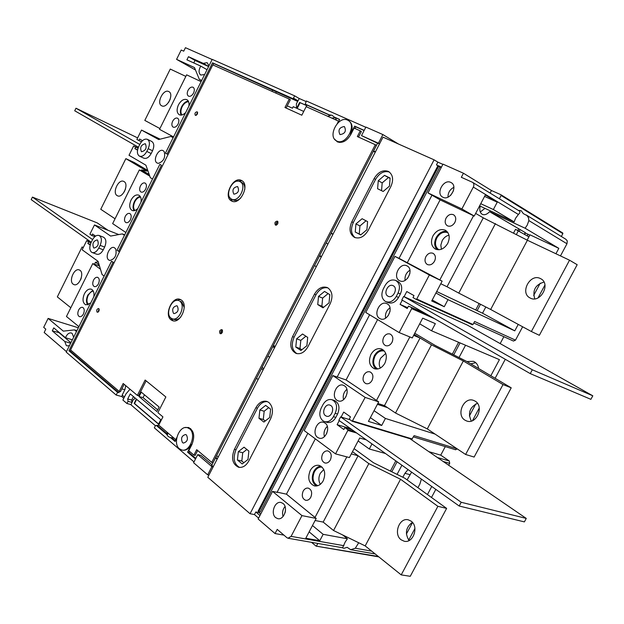 <?xml version="1.0" encoding="UTF-8"?>
<svg xmlns="http://www.w3.org/2000/svg" width="624" height="624" viewBox="0 0 624 624"><rect width="100%" height="100%" fill="white"/><g stroke="black" fill="none" stroke-linecap="round" stroke-linejoin="round"><path stroke-width="0.94" d="M513.56 233.033L515.525 229.328L528.887 236.855M518.411 230.685L516.391 234.507M528.044 234.195L527.171 235.841M108.116 230.342L97.243 222.908L32.432 197.106L31.2 199.625L91.252 242.276M92.594 239.585L32.432 197.106M137.639 137.888L75.972 108.225L74.724 110.783L138.434 147.217M139.784 144.479L75.972 108.225M338.848 420.311L459.202 506.025L461.214 502.281L340.626 416.902L338.848 420.311M461.214 502.281L526.266 518.419L524.386 521.89L459.202 506.025M350.017 419.741L340.626 416.902M526.266 518.419L409.945 438.703M530.26 373.612L532.311 369.782L403.642 296.47L401.825 299.941L530.26 373.612L590.881 399.337L592.8 395.803L532.311 369.782M592.8 395.803L467.212 325.01L403.642 296.47M464.981 420.17C455.692 414.859 463.96 396.271 473.756 400.468L475.129 401.138C484.474 406.247 476.416 424.967 466.604 420.958L464.981 420.17M477.446 403.322C469.677 407.207 467.633 413.127 471.307 421.067M414.742 333.263L435.341 345.524L466.744 361.46L511.22 387.832L503.014 384.563L463.328 360.984L431.488 344.83L414.11 334.464L420.053 338.013L384.478 405.608L377.855 403.439M503.014 384.563L465.613 454.475L474.131 457.057L511.22 387.832M465.613 454.475L427.292 428.899L463.328 360.984M427.292 428.899L395.522 413.026L431.488 344.83M395.522 413.026L384.478 405.608M530.143 297.999C519.464 293.062 530.189 272.914 540.493 278.6L540.696 278.702C551.288 283.748 540.337 303.826 530.189 298.022L530.143 297.999M543.988 282.064C535.369 284.723 532.288 290.316 534.752 298.834M569.533 260.2L531.383 331.516L539.354 335.306L577.177 264.709L569.533 260.2L527.405 240.248L483.296 217.846L447.034 286.744L440.778 283.733M531.383 331.516L490.667 309.473L527.405 240.248M490.667 309.473L458.78 293.108L495.448 223.587M458.78 293.108L447.034 286.744M401.162 539.815C393.167 534.261 399.274 517.226 408.314 519.831L411.115 521.149C419.156 526.5 413.244 543.683 404.204 541.226L401.162 539.815M412.386 522.335C405.834 527.272 404.719 533.348 409.048 540.54M354.097 448.64L373.472 462.735L404.758 478.195L446.636 508.396L437.884 506.321L400.553 479.263L368.839 463.609L352.505 451.667L358.09 455.746L323.177 522.085L315.112 520.502M437.884 506.321L401.209 574.883L410.257 576.303L446.636 508.396M401.209 574.883L365.188 545.906L400.553 479.263M365.188 545.906L333.544 530.517L368.839 463.609M333.544 530.517L323.177 522.085M124.067 181.576C129.238 184.291 122.71 198.487 117.53 195.827L117.101 195.601C111.992 192.793 118.537 178.698 123.708 181.389L124.067 181.576M125.502 188.939L124.215 191.95M147.779 170.485L134.285 162.513L125.861 158.644L100.76 209.274L115.05 218.782M125.861 158.644L146.929 171.116L141.414 169.915L141.032 170.68M141.414 169.915L149.222 174.548L139.347 169.915L112.648 223.61L125.861 232.502M168.761 91.564L168.823 91.595C174.424 94.099 166.967 108.95 161.702 105.791L161.694 105.791C156.086 103.327 163.426 88.514 168.761 91.564M170.188 99.247L168.558 102.469M185.843 76.409L170.266 69.069L144.815 120.409L159.916 128.552M80.005 270.325C84.669 273.32 78.967 286.79 73.952 284.606L73.141 284.162C68.515 281.073 74.248 267.712 79.248 269.919L80.005 270.325M81.299 277.852L80.629 279.716M83.312 247.439L82.072 246.979L57.322 296.899L70.816 307.741M82.072 246.979L83.156 247.759M98.225 261.877L95.488 262.244L94.505 264.217M95.488 262.244L99.154 264.919M93.795 296.806C94.411 292.796 93.569 290.254 91.276 289.169C88.709 288.608 86.416 290.152 84.388 293.818C82.204 299.286 82.672 302.968 85.792 304.855L90.706 303.007M92.812 290.293L87.859 294.996C86.081 299.021 86.034 302.32 87.727 304.902M93.226 290.924L90.511 292.235L88.234 295.277C86.51 299.278 86.58 302.406 88.444 304.652M83.437 313.934C82.267 316.056 80.933 316.961 79.459 316.657C77.594 315.541 77.314 313.349 78.608 310.081C79.786 307.96 81.112 307.047 82.602 307.359C84.451 308.482 84.731 310.666 83.437 313.934M98.452 283.811C97.235 285.995 95.862 286.923 94.333 286.58C92.524 285.464 92.251 283.304 93.538 280.114C94.754 277.914 96.135 276.986 97.672 277.337C99.473 278.46 99.731 280.613 98.452 283.811M140.977 202.192C141.531 198.588 140.782 196.24 138.715 195.125C135.907 194.353 133.357 195.991 131.063 200.047C128.965 205.132 129.347 208.619 132.202 210.522C133.996 211.162 135.876 210.483 137.842 208.478M140.182 196.365C137.912 196.825 135.993 198.533 134.433 201.49C132.756 205.195 132.647 208.276 134.098 210.725M140.572 197.044C138.333 197.207 136.422 198.775 134.823 201.739C133.193 205.444 133.201 208.377 134.854 210.53M130.4 219.726C129.074 222.074 127.6 223.033 125.97 222.604C124.262 221.489 124.028 219.406 125.276 216.364C126.602 214.009 128.084 213.049 129.722 213.486C131.414 214.609 131.641 216.684 130.4 219.726M145.642 189.142C144.269 191.568 142.74 192.543 141.063 192.075C139.409 190.96 139.199 188.908 140.423 185.944C141.804 183.511 143.333 182.536 145.018 183.011C146.663 184.135 146.874 186.178 145.642 189.142M188.869 106.135C189.368 102.937 188.713 100.776 186.904 99.661C183.846 98.654 181.022 100.386 178.441 104.871C176.444 109.574 176.725 112.874 179.291 114.761C181.272 115.612 183.401 114.863 185.687 112.523M188.292 101.026C185.695 101.392 183.503 103.241 181.701 106.587C180.141 109.964 179.962 112.804 181.163 115.112M188.635 101.743C186.116 101.782 183.947 103.459 182.122 106.798C180.586 110.191 180.523 112.921 181.935 114.98M178.074 124.09C176.576 126.68 174.938 127.702 173.168 127.14C171.631 126.025 171.452 124.059 172.645 121.243C174.143 118.638 175.781 117.616 177.559 118.186C179.088 119.309 179.26 121.274 178.074 124.09M193.549 93.038C191.989 95.722 190.304 96.759 188.487 96.151C187.005 95.035 186.849 93.101 188.019 90.363C189.579 87.672 191.272 86.635 193.089 87.251C194.563 88.366 194.719 90.301 193.549 93.038M323.255 480.706C326.079 473.21 324.737 468.109 319.238 465.418C315.588 464.763 312.577 466.479 310.206 470.574C307.367 478.109 308.74 483.21 314.332 485.885C317.92 486.478 320.9 484.754 323.255 480.706M320.9 466.12C317.959 466.432 315.58 468.203 313.786 471.448C311.173 477.742 312 482.602 316.251 486.026M322.179 467.142C319.004 466.783 316.399 468.367 314.371 471.9C311.828 478.514 312.983 483.116 317.85 485.698M323.786 469.474L320.276 473.327C318.427 477.282 318.443 480.948 320.323 484.325M322.569 454.054C324.012 451.573 325.837 450.551 328.045 450.973C331.25 452.579 332.023 455.559 330.361 459.919C328.926 462.376 327.109 463.406 324.925 463C321.688 461.401 320.908 458.422 322.569 454.054M303.155 491.15C304.512 488.795 306.244 487.789 308.334 488.124C311.649 489.7 312.468 492.749 310.783 497.258C309.434 499.59 307.718 500.604 305.651 500.284C302.297 498.716 301.47 495.674 303.155 491.15M447.736 243.391C450.271 237.502 449.498 233.126 445.411 230.256C440.591 228.462 436.433 230.342 432.955 235.903C430.404 241.839 431.215 246.23 435.388 249.085C440.154 250.793 444.265 248.898 447.736 243.391M446.924 231.371C442.556 230.81 438.968 232.892 436.168 237.604C433.937 242.463 434.249 246.48 437.089 249.67M448.024 232.775C443.672 231.247 439.943 232.97 436.831 237.939C434.554 243.196 435.232 247.143 438.875 249.795M448.976 235.154C446.09 235.88 443.812 237.744 442.151 240.755L440.84 245.115L441.394 249.257M454.155 223.54L455.192 221.715M446.043 218.135C448.165 214.773 450.668 213.658 453.562 214.773C455.91 216.466 456.347 219.016 454.865 222.425C452.751 225.763 450.255 226.894 447.385 225.81C445.006 224.117 444.553 221.559 446.043 218.135M434.023 262.041L434.998 260.138M425.88 256.651C427.877 253.445 430.271 252.338 433.064 253.328C435.56 255.021 436.051 257.65 434.53 261.206C432.541 264.389 430.162 265.504 427.393 264.545C424.866 262.852 424.359 260.224 425.88 256.651M384.86 363.262C387.559 356.577 386.49 351.819 381.646 348.995C377.395 347.833 373.838 349.635 370.96 354.424C368.246 361.148 369.353 365.914 374.291 368.714C378.479 369.814 382.005 367.996 384.86 363.262M383.237 349.892C379.579 349.822 376.623 351.757 374.361 355.703C371.92 361.296 372.497 365.758 376.1 369.088M384.47 351.109C380.679 350.204 377.512 351.866 374.985 356.093C372.551 362.06 373.503 366.358 377.84 368.979M385.741 353.395L380.601 358.207C378.908 361.725 378.799 365.024 380.289 368.09M383.682 337.288C385.429 334.394 387.59 333.317 390.148 334.051C392.948 335.728 393.557 338.504 391.973 342.381C390.234 345.259 388.089 346.336 385.554 345.626C382.715 343.957 382.091 341.18 383.682 337.288M363.901 375.086C365.547 372.333 367.591 371.272 370.032 371.896C372.98 373.558 373.643 376.397 372.029 380.429C370.391 383.167 368.363 384.228 365.937 383.627C362.965 381.974 362.287 379.127 363.901 375.086M255.871 407.729C258.827 402.597 262.454 400.483 266.752 401.38L268.788 402.41C272.953 406.411 273.554 411.895 270.59 418.86L248.75 461.05C246.004 465.855 242.627 467.922 238.618 467.275C232.424 464.209 231.013 458.242 234.382 449.366L255.871 407.729L257.462 408.182C260.122 403.471 263.468 401.294 267.493 401.653M374.119 178.597C378.097 172.068 382.793 169.65 388.214 171.35L388.643 171.569C393.034 174.806 393.76 179.837 390.803 186.662L368.144 230.435C364.237 236.816 359.681 239.132 354.455 237.385C349.658 234.164 348.785 228.961 351.827 221.785L374.119 178.597L375.562 179.4C379.415 173.027 384.017 170.57 389.384 172.045M314.457 294.208C317.967 288.296 322.187 286.065 327.109 287.508L327.951 287.937C332.413 291.494 333.138 296.79 330.143 303.833L307.897 346.804C304.621 352.349 300.674 354.549 296.057 353.402C290.511 350.228 289.349 344.635 292.57 336.609L314.457 294.208L315.97 294.832C319.184 289.325 323.138 287.009 327.85 287.875M379.681 318.474L380.32 318.794C387.286 322.163 394.196 307.406 387.301 303.88L386.771 303.615C379.821 300.167 372.824 314.831 379.681 318.474M385.226 301.33L385.835 301.634C389.906 302.89 393.377 301.158 396.263 296.455L398.073 292.984C400.491 287.204 399.672 283.015 395.624 280.41C391.49 279.076 387.972 280.8 385.055 285.566L383.269 289.006C380.936 294.419 381.592 298.529 385.226 301.33M385.835 301.634L388.128 302.632C392.192 303.888 395.663 302.164 398.541 297.469L400.351 294.005C402.761 288.241 401.942 284.06 397.894 281.455L395.624 280.41M399.438 280.628L399.781 280.8C406.84 284.528 414.32 269.381 407.105 265.949L406.887 265.832C399.836 262.033 392.278 277.087 399.438 280.628M442.978 197.27C449.974 201.061 458.281 186.264 451.183 182.621L450.746 182.395C443.656 178.714 435.513 193.541 442.658 197.106L442.978 197.27M336.968 400.249L338.239 400.881C344.947 403.517 350.743 389.563 344.487 385.843L343.333 385.265C336.64 382.559 330.751 396.427 336.968 400.249M393.331 285.8C398.307 288.272 393.214 298.834 388.261 296.33L387.925 296.158C382.98 293.631 388.112 283.117 393.058 285.659L393.331 285.8M330.829 405.545C335.143 408.213 331.188 417.955 326.508 416.192L325.525 415.709C321.235 412.987 325.221 403.291 329.901 405.085L330.829 405.545M317.577 437.377L319.121 438.142C325.689 440.466 331.04 426.855 325.057 423.056L323.622 422.347C317.07 419.952 311.633 433.469 317.577 437.377M322.873 420.779L324.566 421.613C328.091 422.362 331.048 420.724 333.419 416.692L335.197 413.283C337.748 406.762 336.679 402.246 331.984 399.711C328.388 398.9 325.393 400.538 322.982 404.633L321.227 408.002C318.926 413.361 319.48 417.62 322.873 420.779M324.566 421.613L326.976 422.323C330.502 423.072 333.45 421.434 335.829 417.409L337.6 414.016C340.142 407.511 339.066 402.995 334.37 400.475L331.984 399.711M275.668 517.624L277.766 518.653C283.982 520.361 288.483 507.437 283.054 503.482L281.065 502.499C274.856 500.729 270.27 513.56 275.668 517.624M91.51 252.166L92.18 252.525C94.591 253.102 96.79 251.62 98.756 248.087L100.121 245.349C102.086 240.497 101.735 237.206 99.06 235.474C96.619 234.874 94.403 236.356 92.422 239.912L91.073 242.627C89.263 246.909 89.404 250.084 91.51 252.166M92.18 252.525L96.697 254.21C99.115 254.787 101.306 253.321 103.272 249.803L104.629 247.073C106.595 242.237 106.228 238.953 103.553 237.221L99.06 235.474M139.261 156.031L139.495 156.156C142.132 156.928 144.565 155.36 146.796 151.453L148.177 148.668C150.064 144.175 149.791 141.055 147.365 139.324C144.698 138.528 142.241 140.096 140.01 144.035L138.637 146.788C136.804 151.109 137.015 154.19 139.261 156.031M143.645 158.083L143.879 158.2C146.515 158.98 148.949 157.42 151.172 153.527L152.552 150.751C154.424 146.273 154.151 143.161 151.718 141.437L147.365 139.324M115.713 248.921L114.254 247.619C109.746 245.513 104.504 257.384 108.771 260.029L109.941 260.497C115.05 258.89 116.977 255.037 115.713 248.921M97.508 240.092C99.122 244.234 97.96 246.893 94.013 248.071L93.647 247.876C92.048 243.719 93.218 241.067 97.165 239.905L97.508 240.092M189.587 428.813L187.457 427.697C179.338 424.983 172.286 443.375 179.384 448.757L181.693 449.966C189.829 452.579 196.763 433.992 189.587 428.813M189.462 428.212L190.679 428.665M178.69 300.659C171.904 297.687 164.775 314.145 171.101 318.178L172.216 318.763C179.018 321.672 186.077 305.074 179.689 301.181L181.717 301.915L184.228 307.515M241.667 182.45L242.05 182.637C244.078 183.877 244.99 186.147 244.795 189.446M231.356 199.009C224.11 195.413 232.807 177.668 239.905 181.592L240.107 181.693C247.432 185.141 238.781 203.034 231.676 199.173L231.356 199.009M339.604 142.451L338.239 141.874M347.537 120.089C338.426 115.456 327.272 136.352 336.437 140.837L336.82 141.04C345.758 145.907 357.217 125.003 348.114 120.385L347.537 120.089M164.213 151.616L163.09 150.634C158.434 148.052 152.35 160.657 157.115 163.02L158.356 163.371C163.691 161.382 165.649 157.466 164.213 151.616M145.353 143.777C147.069 147.966 145.798 150.618 141.547 151.733L141.43 151.671C139.729 147.467 141.001 144.815 145.252 143.723L145.353 143.777M208.993 65.785L207.129 62.657L203.299 63.367L188.471 56.69L186.911 59.826L200.733 66.097C198.526 70.2 198.533 73.18 200.749 75.044L204.625 74.545M73.648 337.217L72.181 333.45L71.292 332.966C68.944 332.6 67.002 334.183 65.465 337.724L53.781 327.881L52.291 330.884L64.779 341.476L66.222 345.4L67.158 345.914L69.467 345.61M197.122 111.782L197.137 111.79C197.948 113.701 197.348 114.886 195.343 115.354L195.335 115.346C194.516 113.435 195.109 112.25 197.122 111.782M170.196 317.304L173.144 320.806M181.272 300.004C188.783 304.551 180.5 324.035 172.513 320.635L171.194 319.94C163.777 315.19 172.146 295.901 180.11 299.395L181.272 300.004M277.407 221.153C278.46 223.337 277.82 224.656 275.496 225.108L275.41 225.069C274.365 222.877 275.005 221.567 277.329 221.114L277.407 221.153M220.061 333.575L220.319 333.707C222.44 333.185 223.01 331.859 222.019 329.729L221.762 329.597C219.64 330.112 219.071 331.438 220.061 333.575M241.675 180.578C250.279 184.603 240.139 205.608 231.785 201.092L231.403 200.889C222.908 196.654 233.119 175.851 241.449 180.461L241.675 180.578M98.795 308.638C99.528 310.502 99.029 311.696 97.297 312.226L97.063 312.101C96.338 310.237 96.837 309.044 98.569 308.521L98.795 308.638M336.297 140.759L337.529 141.944M334.519 139.113L337.389 141.882C342.42 143.419 346.882 140.985 350.766 134.573L354.089 128.092L360.266 130.853L357.341 136.555L375.305 144.706L211.754 462.4L196.693 449.678L193.908 455.099L188.76 450.715L191.919 444.545C195.148 436.067 193.986 430.381 188.44 427.495L185.172 427.596M524.41 234.211L525.26 232.612L489.583 211.7L525.104 228.228L527.241 225.116L528.856 220.584L528.559 217.901L527.007 215.561L523.38 213.658L521.102 210.631L518.427 210.452M489.583 211.7C487.048 214.375 484.645 215.264 482.383 214.383C480.059 213.026 479.318 210.28 480.168 206.138L479.63 205.819M519.207 210.943L519.441 211.068C520.346 211.871 519.995 213.002 518.38 214.461L515.541 218.314L514.145 221.91L480.168 206.138M480.293 211.981L484.965 208.361M341.414 547.544L343.933 548.301L347.155 547.326L350.688 549.697L355.321 548.239L358.706 542.747M342.677 534.955L347.396 538.785L345.251 541.905L342.599 547.755L288.077 538.247M237.635 186.592C239.538 190.726 238.306 193.253 233.953 194.181L233.828 194.119C231.941 189.969 233.173 187.442 237.533 186.537L237.635 186.592M177.263 305.994C179.033 310.027 177.949 312.569 173.995 313.622L173.527 313.381C171.764 309.325 172.864 306.79 176.81 305.752L177.263 305.994M166.99 432.159L167.731 434.413L166.421 434.093L168.176 436.457L170.266 437.557L173.768 437.931M173.074 437.346L173.737 437.939M186.443 434.959C188.362 439.179 187.348 441.893 183.386 443.079L182.52 442.627C180.617 438.383 181.646 435.685 185.601 434.515L186.443 434.959M339.565 119.59L334.191 117.023L339.635 119.449L337.857 122.944M335.345 117.71L336.515 120.229M306.704 106.891L306.415 104.816L305.261 104.138L329.246 114.824L332.038 115.284L334.191 117.023M344.237 126.539L344.432 126.641C346.476 131.095 345.033 133.747 340.111 134.597L339.94 134.511C337.873 130.081 339.308 127.421 344.237 126.539M161.281 420.108L130.26 393.908L127.702 398.978L131.687 400.039L131.992 402.129M127.702 398.978L128.037 401.341L131.875 402.355M194.002 461.916L154.331 427.83L155.47 425.591L158.792 425.17M306.205 106.665L306.571 105.94M297.593 107.609L296.47 107.039L297.593 107.609L300.082 102.695L299.645 102.437L306.509 105.503M300.082 102.695L306.524 105.565M296.47 107.039L296.377 103.802L299.255 98.506L306.064 101.517M297.157 107.351L299.645 102.437M365.789 127.28L306.329 100.987L305.261 104.138M297.929 100.753L293.483 98.14L292.757 98.569L297.679 101.236M293.483 98.14L294.653 95.831L299.239 98.537M196.279 115.284L197.636 112.616M297.484 101.345L213.697 63.5L212.971 64.958M294.653 95.831L212.191 59.366L165.438 153.122L167.053 154.027L212.542 62.837L292.757 98.569M212.542 62.837L213.697 63.5M276.331 91.907L275.753 93.046M271.986 91.354L272.758 89.817M303.732 111.431L293.233 106.681L292.453 108.217L287.243 105.854L286.135 108.038M331.773 118.108L335.267 117.663M327.608 116.243L330.4 115.51L306.415 104.816M329.246 114.824L330.4 115.51M398.416 143.988L382.879 134.573L378.425 143.224L379.532 143.887M327.959 244.007L326.188 243.009L331.141 233.384L332.288 233.93L331.126 233.29L326.235 242.923M319.667 255.536L321.485 256.581M321.243 257.049L319.48 255.895L314.605 265.496M375.25 152.201L373.331 151.32M375.484 151.741L373.511 150.969L331.126 233.29M316.29 266.659L314.543 265.629L319.48 256.035M331.227 233.087L333.068 234.094M332.927 234.367L331.141 233.384M121.852 388.908L124.87 389.727L125.752 385.655M128.037 401.341L126.937 403.517L122.889 400.046L126.009 393.861L130.003 389.22M122.398 395.312L121.774 396.544L123.786 398.268M126.937 403.517L131.102 404.609M144.464 394.813L143.044 397.621L139.058 396.544L141.281 392.161L159.143 407.043L156.874 411.505L139.058 396.544M143.044 397.621L157.7 409.89M133.427 396.583L131.687 400.039M124.41 397.036L122.156 395.109L124.87 389.727M119.465 391.49L118.864 392.683L117.577 392.332L68.936 350.75L113.014 262.369L111.509 261.292L114.098 262.72M111.509 261.292L66.214 352.123L116.197 395.062L117.577 392.332M116.197 395.062L121.774 396.544M269.623 357.271L267.953 356.109L272.821 346.655L274.498 347.802M272.821 346.655L274.014 347.069L272.922 346.32L268.117 355.789M262.064 367.411L263.765 368.628M263.016 370.087L261.495 368.519L256.698 377.957M212.004 464.771L200.873 455.348L197.746 454.615L193.596 462.719L207.667 474.825L211.887 466.619L213.151 466.9M207.667 474.825L208.931 475.098M258.157 379.525L256.511 378.323L261.362 368.901M216.629 455.653L218.252 457.002M217.105 459.225L215.537 457.907L216.785 458.203L215.756 457.345L213.01 462.688L211.754 462.4M273.421 345.353L275.145 346.538M434.093 159.83L383.003 137.14L207.8 477.282L250.06 513.731L434.093 159.83L437.876 162.139L436.441 164.9L441.433 167.131M439.982 166.912L438.75 166.163L258.812 511.758L260.247 512.039L439.982 166.912L441.254 167.482M260.707 514.075L258.944 512.569L259.311 511.859M307.843 433.29L277.15 492.157L277.493 492.437L272.532 491.377L301.969 515.611L291.08 536.367L343.902 545.696M369.619 314.777L337.217 376.935L337.584 377.177L332.857 375.57L304.2 430.576L335.533 453.89L349.401 457.564L359.697 437.986L366.35 439.897M518.38 214.461L473.335 187.075L461.877 208.939L474.248 216.068L440.107 199.867L431.956 195.203L399.032 258.352L399.422 258.562L394.945 256.378L429.359 274.973L416.746 299.021L473.023 324.488L472.399 324.769L416.13 299.348M431.956 195.203L428.009 192.91L461.877 208.939M438.75 166.163L436.441 164.9M246.878 449.483L242.713 452.728L241.816 461.042L243.836 462.704M238.329 451.659L244.031 447.197L248.875 451.09L247.978 459.498L242.221 463.952L237.416 460.005L238.329 451.659L242.713 452.728M241.816 461.042L237.416 460.005M268.671 407.659L264.163 411.224L263.297 419.492L265.255 420.982M259.849 409.991L265.637 405.397L270.598 409.102L269.74 417.464L263.897 422.05L258.976 418.283L259.849 409.991L264.163 411.224M263.297 419.492L258.976 418.283M328.099 293.592L322.639 298.093L321.875 306.228L323.614 307.312M317.741 304.559L318.521 296.392L324.527 291.431L329.815 294.629L329.051 302.858L322.99 307.819L317.741 304.559L321.875 306.228M318.521 296.392L322.639 298.093M305.893 336.211L300.799 340.353L299.996 348.535L301.821 349.768M296.603 338.824L302.531 334.004L307.694 337.397L306.891 345.673L300.916 350.493L295.792 347.045L296.603 338.824L300.799 340.353M299.996 348.535L295.792 347.045M390.101 178.37L388.409 177.567L382.184 182.887L378.269 180.71L384.509 175.367L390.125 178.043L389.47 186.124L383.175 191.474L377.598 188.737L378.269 180.71M388.409 177.567L384.509 175.367M382.184 182.887L381.545 190.671M366.038 220.787L359.947 225.927L355.945 223.922L362.099 218.72L367.598 221.598L366.904 229.733L360.695 234.936L355.235 232.003L360.828 234.827M359.947 225.927L359.245 233.977M355.235 232.003L355.945 223.922M437.892 165.781L258.102 511.15L258.812 511.758M258.944 512.569L255.817 511.969L254.459 514.574L250.06 513.731M276.572 225.061L276.455 223.135L278 221.972M221.387 333.544L221.107 331.672L222.495 330.377M98.249 311.984L99.161 309.215M212.121 59.498L185.453 47.697L183.729 51.168L181.202 50.037L176.576 59.358L195.484 70.013M382.879 134.573L365.89 127.07L361.514 135.603L378.425 143.224M268.07 355.75L261.495 368.519M176.803 437.603L175.765 439.631L158.73 425.116L162.926 416.879L157.88 412.643L165.859 396.958L145.142 380.039L137.366 395.405L123.185 383.495L119.192 391.42L70.574 349.978L212.8 64.88L289.24 99.076L290.347 99.723L287.243 105.854M124.168 384.322L120.416 391.747L119.192 391.42M326.18 242.892L319.48 255.895M256.651 377.926L215.756 457.345M314.558 265.465L272.922 346.32M289.24 99.076L284.973 107.507L301.813 115.206L306.158 106.649L338.504 121.118L337.264 123.552M375.305 144.706L376.405 145.353L373.511 150.969M197.668 450.505L195.156 455.395L193.908 455.099M189.01 427.674L187.411 427.69M146.133 380.851L138.598 395.741L137.366 395.405M360.266 130.853L361.366 131.508L358.504 137.085M99.068 308.989L97.991 312.148M242.018 180.781L237.315 181.194M229.702 197.395L232.37 201.31M220.99 333.723L220.826 331.578L222.292 329.995M277.82 221.567L276.182 223.01L276.151 225.194M180.679 299.645L176.179 300.518M197.574 112.336L196.014 115.393M201.669 80.457L199.345 79.373L194.47 67.564L176.576 59.358M142.506 140.665L139.62 139.043L138.879 140.548L136.874 139.417L141.515 130.073L160.111 139.168M141.515 130.073L158.66 139.534L170.898 136.445L173.144 137.67M138.091 148.067L133.637 145.961L135.626 147.1L134.878 148.606L137.576 149.877M134.878 148.606L137.53 150.127M152.529 179.01L150.337 177.7L145.899 165.188L129.012 155.282L133.637 145.961M66.464 351.616L44.171 332.483L45.817 329.16L43.696 327.35L48.126 318.412L63.328 331.141L74.49 329.885L76.924 330.642M95.566 236.122L92.524 233.992L91.79 235.474L89.903 234.148L94.474 224.944L118.778 234.562M94.474 224.944L110.635 236.067L122.327 233.906L124.441 235.342M104.138 276.058L102.079 274.537L98.062 261.331L82.157 249.779L86.713 240.599L88.585 241.933L87.851 243.407L90.371 244.366M78.351 327.787L48.126 318.412M87.851 243.407L90.168 245.06M161.444 165.282L159.838 164.362L117.023 250.224L118.544 251.285L161.444 165.282L159.838 164.362M76.479 331.531L74.49 329.885M64.779 341.476L70.652 343.216M65.465 337.724L72.361 339.791M207.043 69.693L200.733 66.097M208.666 66.44L203.299 63.367M201.591 80.621L199.345 79.373M348.215 120.448L348.832 120.814C352.583 123.692 353.114 128.224 350.415 134.41L354.658 126.142L364.19 130.385M170.898 136.445L173.191 137.584M354.658 126.142L355.813 126.828L354.962 128.482M364.12 130.533L355.813 126.828M240.778 197.987C238.282 200.296 235.903 200.998 233.626 200.086L231.676 199.173M180.89 316.891C178.69 319.254 176.483 320.112 174.252 319.457L172.216 318.763M373.628 150.883L377.629 143.107L379.501 143.949M361.514 135.603L377.567 143.231M166.421 434.093L156.226 425.381M157.537 425.708L167.731 434.413M195.515 458.968L187.582 452.182L191.615 444.319C189.095 448.781 186.061 450.723 182.504 450.154L181.787 449.982M176.647 438.438L175.079 441.496L170.547 437.619M171.85 437.931L175.367 440.934M187.582 452.182L188.9 452.494L195.811 458.398M189.493 451.331L188.9 452.494M122.327 233.906L124.691 234.85M211.887 466.619L197.746 454.615M213.291 466.635L211.723 465.309L215.537 457.907M208.603 66.557L195.008 60.427L193.76 62.938M195.008 60.427L188.471 56.69M167.053 154.027L168.082 154.518M52.291 330.884L59.569 332.756M114.083 262.766L113.014 262.369M118.544 251.285L119.605 251.69M70.715 350.095L70.2 351.125L68.936 350.75M70.902 342.716L59.436 333.037M118.864 392.683L70.2 351.125M138.029 148.239L135.626 147.1M91.79 235.474L94.856 236.66M86.713 240.599L91.229 242.315M88.585 241.933L90.971 242.837M138.879 140.548L141.445 141.781M259.958 515.51L255.817 511.969M254.459 514.574L258.601 518.131M378.838 556.889L316.103 546.133L311.516 542.334M283.928 535.127L275.044 533.559L258.141 519.004L272.532 491.377M442.876 164.362L437.876 162.139M490.09 193.081L491.439 190.499L463.453 173.238L442.993 164.143L428.009 192.91M491.439 190.499L501.01 194.789L562.747 232.986L562.864 233.633L501.119 195.476L499.387 198.775M484.575 196.412L497.242 202.184L485.339 194.953L474.248 216.068M432.229 299.996L444.257 306.727L431.714 300.979L442.135 281.159L429.359 274.973M394.945 256.378L365.742 312.445L399.157 332.569L412.285 337.943L422.69 318.154L435.341 323.653L431.582 330.79L419.695 323.84M309.145 531.866L319.769 540.719L305.791 538.239L316.204 518.427L301.969 515.611M285.48 510.658L285.059 512.803M283.062 516.493C282.009 512.819 282.664 509.48 285.028 506.485M326.594 433.766L327.655 429.975M291.08 536.367L288.015 538.239L286.954 537.716L277.22 529.394L275.044 533.559M390.398 471.097L395.803 460.879M391.786 471.783L397.082 461.783M401.918 465.223L397.059 474.388M324.41 436.675C323.435 432.682 324.394 429.242 327.296 426.356M277.15 492.157L286.439 494.161L316.204 518.427M385.46 453.508L369.299 448.991L358.121 440.973M312.476 525.525L323.138 534.323L347.396 538.785M402.839 477.243L404.921 473.32L408.018 469.576M421.379 479.092L419.874 484.045L417.932 487.695M406.388 534.027L412.534 522.506M427.448 494.551L431.753 486.478M316.103 546.133L378.323 556.475M317.827 543.434L316.547 545.86M319.769 540.719L323.138 534.323M407.098 479.879L411.629 472.142M408.697 540.142L414.921 528.481M431.488 497.468L435.817 489.364M448.687 465.254L449.701 463.359L443.18 461.487M356.678 433.009L347.833 430.435L335.533 453.89M369.299 448.991L371.974 443.906M437.432 457.54L449.288 460.988L440.731 455.153L445.286 446.605M339.245 420.599L337.108 424.687L350.54 428.633M428.844 451.659L440.731 455.153M337.108 424.687L343.832 429.507L344.838 427.58L352.014 429.686M344.838 427.58L347.732 429.647L354.9 431.746M286.439 494.161L315.323 438.851M526.289 214.999L565.812 239.234L567.31 240.95L566.966 243.766L528.856 220.584M473.023 324.488L474.614 321.485L515.494 340.15L522.639 326.781M538.067 297.874L544.939 285.004M560.477 255.91L566.966 243.766M515.494 340.15L513.443 341.039L473.803 323.021L513.443 341.039M500.183 343.598L503.864 336.687M472.508 420.646L479.248 408.018M495.128 378.284L505.276 359.284M455.356 449.623L457.376 448.984M449.288 460.988L449.701 463.359M470.8 363.862L475.683 362.669M457.142 448.828L414.118 435.646L411.809 439.265L352.24 421.286L349.237 419.195L350.47 416.84L343.699 412.09L341.11 417.05M352.24 421.286L365.157 397.41L332.857 375.57M347.833 430.435L347.732 429.647M347.147 392.847L345.805 397.012M346.866 389.321C343.746 392.122 342.631 395.585 343.52 399.703M453.461 190.749L450.84 195.133M447.993 197.137C447.962 192.699 449.92 189.423 453.866 187.309M409.874 273.608L407.69 278.187M405.077 280.402C404.617 276.011 406.24 272.61 409.945 270.192M390.055 311.282L388.112 315.83M385.601 318.162C384.977 313.841 386.443 310.401 389.992 307.85M411.809 439.265L352.357 421.301M478.678 368.534C478.085 365.001 476.362 362.591 473.507 361.312L466.9 361.553M463.453 173.238L461.331 177.294L472.61 182.364L519.441 211.068M514.145 221.91L493.373 209.531L497.242 202.184M416.746 299.021L416.099 299.333L412.971 297.562L414.001 295.597L406.786 291.533L404.095 296.673M402.254 300.191L400.07 304.372L407.659 307.71M400.07 304.372L407.23 308.521L408.486 306.119L426.262 313.958M408.486 306.119L429.335 315.721M555.922 253.757L558.815 248.336L525.104 228.228M444.257 306.727L447.985 299.645L514.784 330.86L518.232 324.394M533.668 295.464L540.228 283.171M527.155 240.115L529.971 234.819L558.815 248.336M399.157 332.569L411.7 308.654L411.575 307.889M490.838 375.742L499.426 359.65L431.582 330.79M469.373 415.974L475.808 403.907M370.383 417.651L381.693 425.467L385.398 418.439L435.061 434.086M381.693 425.467L368.417 421.395L378.682 401.872L365.157 397.41M561.343 236.496L562.864 233.633M501.119 195.476L501.01 194.789M473.335 187.075C474.256 185 474.006 183.433 472.61 182.364M493.373 209.531L480.745 203.697M524.636 234.351L525.385 232.939L529.76 235.209M514.784 330.86L482.524 313.201L485.823 306.985M435.919 292.984L447.985 299.645M399.032 258.352L442.135 281.159M436.683 291.525L482.524 313.201M459.014 357.536L465.543 345.236M377.387 404.329L387.481 407.628M374.041 410.693L385.398 418.439M378.682 401.872L346.07 379.954L377.598 319.582M337.217 376.935L346.07 379.954M452.33 354.143L458.609 342.287M453.726 354.853L460.052 342.904M520.096 229.554L519.238 231.169M480.519 304.27L477.134 310.666M475.753 309.91L479.123 303.553M517.842 230.42L518.661 228.883M407.433 262.439L440.107 199.867M501.056 194.821L562.747 232.986M315.97 294.832L294.115 337.171L292.57 336.609M296.868 353.636C291.931 350.134 291.01 344.651 294.115 337.171M355.196 237.689C351.031 234.218 350.399 229.164 353.301 222.526L351.827 221.785M375.562 179.4L353.301 222.526M239.499 467.423C233.899 463.952 232.729 458.071 235.997 449.764L234.382 449.366M257.462 408.182L235.997 449.764M136.664 399.313L134.542 403.502L158.597 423.985M134.862 397.792L134.059 399.376L133.216 399.711L130.993 404.828L155.399 425.724M160.781 419.695L158.519 424.141L134.176 403.408L136.367 399.071M392.059 342.225L392.551 340.985M376.506 400.405L409.851 336.944M413.642 335.369L420.053 338.013M439.819 279.911L473.546 215.732M475.636 213.408L483.296 217.846M315.011 517.452L346.835 456.885M351.312 453.921L358.09 455.746M201.092 81.627L186.623 74.833L159.526 129.34L173.527 136.906M139.347 169.915L149.776 176.124M78.905 326.672L66.464 316.501L92.773 263.585L100.464 269.225M99.489 266.042L92.773 263.585M398.541 297.469L396.263 296.455M335.829 417.409L333.419 416.692M103.272 249.803L98.756 248.087M151.172 153.527L146.796 151.453M152.552 150.751L148.177 148.668M104.629 247.073L100.121 245.349M404.921 473.32L409.89 474.63M355.321 548.239L371.67 551.117M337.6 414.016L335.197 413.283M400.351 294.005L398.073 292.984M434.476 318.669L411.7 308.654M352.786 420.989L412.347 438.992M139.495 156.156L143.879 158.2M189.563 428.236L187.457 427.697M241.847 182.528L239.905 181.592M338.317 141.921L336.437 140.837M455.676 449.771L413.455 436.901M416.099 299.333L472.399 324.769M375.196 553.956L350.766 549.705"/></g></svg>
